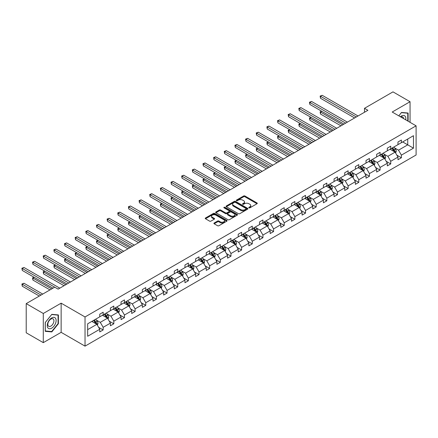 <?xml version="1.0" encoding="UTF-8"?>
<svg xmlns="http://www.w3.org/2000/svg" width="438" height="438" viewBox="0 0 438 438"><rect width="100%" height="100%" fill="white"/><g stroke="black" fill="none" stroke-linecap="round" stroke-linejoin="round"><path stroke-width="0.66" d="M248.948 207.847A0.662 0.383 0 0 0 249.884 207.847L257.007 203.736A0.947 0.547 0 0 0 257.281 203.347A0.947 0.547 0 0 0 257.007 202.964L244.946 195.994A0.947 0.547 0 0 0 243.605 195.994L236.482 200.106A0.662 0.383 0 0 0 236.29 200.38A0.662 0.383 0 0 0 236.482 200.648A0.662 0.383 0 0 0 237.423 200.648L238.343 200.117A3.033 1.752 0 0 1 242.63 200.117L243.637 200.697A3.033 1.752 0 0 1 244.524 201.934A3.033 1.752 0 0 1 243.637 203.172L242.718 203.708A0.662 0.383 0 0 0 242.521 203.977A0.662 0.383 0 0 0 242.718 204.25A0.662 0.383 0 0 0 243.654 204.25L244.574 203.714A3.033 1.752 0 0 1 248.866 203.714L249.868 204.294A3.033 1.752 0 0 1 250.755 205.531A3.033 1.752 0 0 1 249.868 206.774L248.948 207.305A0.662 0.383 0 0 0 248.751 207.574A0.662 0.383 0 0 0 248.948 207.847L248.948 207.305M214.182 223.002A0.947 0.547 0 0 0 213.903 223.391A0.947 0.547 0 0 0 214.182 223.78L217.566 225.729A0.947 0.547 0 0 0 218.907 225.729L226.813 221.168A0.947 0.547 0 0 0 227.092 220.779A0.947 0.547 0 0 0 226.813 220.391L214.751 213.426A0.947 0.547 0 0 0 213.41 213.426L205.504 217.993A0.947 0.547 0 0 0 205.225 218.381A0.947 0.547 0 0 0 205.504 218.765L209.594 221.124A0.947 0.547 0 0 0 210.93 221.124L214.319 219.175A0.947 0.547 0 0 0 214.593 218.786A0.947 0.547 0 0 0 214.319 218.398L212.288 217.226A2.535 1.462 0 0 1 211.549 216.191A2.535 1.462 0 0 1 213.114 214.839A2.535 1.462 0 0 1 215.874 215.157L223.818 219.745A2.535 1.462 0 0 1 224.557 220.779A2.535 1.462 0 0 1 222.991 222.132A2.535 1.462 0 0 1 220.232 221.814L218.907 221.048A0.947 0.547 0 0 0 217.566 221.048L214.182 223.002L214.182 223.78L217.566 221.836L217.566 221.048M61.139 303.167L43.285 313.477L26.214 303.622L26.214 332.792L43.285 342.647L61.139 332.338L85.032 346.135L85.032 316.964L61.139 303.167L61.139 332.338M410.056 122.339L410.056 101.72L392.202 112.029L416.1 125.826L85.032 316.964M410.056 101.72L392.99 91.865L364.482 108.323L364.482 112.265M26.214 303.622L54.717 287.164L58.134 289.135L367.898 110.294L364.482 108.323M238.409 213.7A0.947 0.547 0 0 0 239.75 213.7L247.656 209.134A0.947 0.547 0 0 0 247.935 208.745A0.947 0.547 0 0 0 247.656 208.357L235.595 201.392A0.947 0.547 0 0 0 234.253 201.392L226.347 205.959A0.947 0.547 0 0 0 226.068 206.347A0.947 0.547 0 0 0 226.347 206.736L238.409 213.7M224.3 207.99A0.662 0.383 0 0 1 224.973 208.083L224.973 207.294L237.237 214.374A0.947 0.547 0 0 1 237.516 214.762A0.947 0.547 0 0 1 237.237 215.151L229.326 219.717A0.947 0.547 0 0 1 227.99 219.717L215.923 212.748L219.312 210.809L219.312 210.021L215.923 211.976A0.947 0.547 0 0 0 215.649 212.364A0.947 0.547 0 0 0 215.923 212.748L215.923 211.976M219.312 210.809A0.947 0.547 0 0 1 220.648 210.809L220.648 210.021A0.947 0.547 0 0 0 219.312 210.021M220.648 210.021L225.543 212.846A0.947 0.547 0 0 0 226.884 212.846L229.129 211.549A0.947 0.547 0 0 0 229.403 211.165A0.947 0.547 0 0 0 229.129 210.777L224.032 207.836A0.662 0.383 0 0 1 223.84 207.568A0.662 0.383 0 0 1 224.251 207.212A0.662 0.383 0 0 1 224.973 207.294M43.285 313.477L43.285 342.647M87.66 323.802L99.749 316.827L99.749 314.183L103.16 312.212L103.16 314.856L110.398 310.679L110.398 308.034L113.814 306.063L113.814 308.708L121.047 304.525L121.047 301.886L124.463 299.915L124.463 302.559L131.701 298.377L131.701 295.738L135.112 293.767L135.112 296.406L142.35 292.228L142.35 289.589L145.766 287.618L145.766 290.257L153.004 286.08L153.004 283.441L156.415 281.47L156.415 284.109L163.653 279.931L163.653 277.292L167.064 275.321L167.064 277.96L174.302 273.783L174.302 271.138L177.719 269.167L177.719 271.812L184.956 267.634L184.956 264.99L188.367 263.019L188.367 265.663L195.605 261.481L195.605 258.842L199.022 256.871L199.022 259.51L206.254 255.332L206.254 252.693L209.671 250.722L209.671 253.361L216.909 249.184L216.909 246.545L220.319 244.574L220.319 247.213L227.557 243.035L227.557 240.396L230.974 238.425L230.974 241.064L238.212 236.887L238.212 234.242L241.623 232.271L241.623 234.916L248.861 230.738L248.861 228.094L252.272 226.123L252.272 228.767L259.51 224.59L259.51 221.946L262.926 219.975L262.926 222.619L270.164 218.436L270.164 215.797L273.575 213.826L273.575 216.465L280.813 212.288L280.813 209.649L284.229 207.678L284.229 210.317L291.462 206.139L291.462 203.5L294.878 201.529L294.878 204.168L302.116 199.991L302.116 197.352L305.527 195.381L305.527 198.02L312.765 193.842L312.765 191.198L316.181 189.227L316.181 191.871L323.419 187.694L323.419 185.05L326.83 183.079L326.83 185.723L334.068 181.54L334.068 178.901L337.479 176.93L337.479 179.569L344.717 175.392L344.717 172.753L348.133 170.782L348.133 173.421L355.371 169.243L355.371 166.604L358.782 164.633L358.782 167.272L366.02 163.095L366.02 160.456L369.437 158.485L369.437 161.124L376.669 156.946L376.669 154.302L380.085 152.336L380.085 154.975L387.323 150.798L387.323 148.154L390.734 146.183L390.734 148.827L397.972 144.649L397.972 142.005L401.389 140.034L401.389 142.679L413.472 135.698L413.472 148.154L401.389 155.134L401.389 157.773L397.972 159.744L397.972 157.105L390.734 161.283L390.734 163.921L387.323 165.892L387.323 163.254L380.085 167.431L380.085 170.07L376.669 172.041L376.669 169.402L369.437 173.579L369.437 176.224L366.02 178.195L366.02 175.55L358.782 179.728L358.782 182.372L355.371 184.343L355.371 181.699L348.133 185.876L348.133 188.521L344.717 190.492L344.717 187.847L337.479 192.03L337.479 194.669L334.068 196.64L334.068 194.001L326.83 198.179L326.83 200.818L323.419 202.789L323.419 200.15L316.181 204.327L316.181 206.966L312.765 208.937L312.765 206.298L305.527 210.475L305.527 213.114L302.116 215.085L302.116 212.446L294.878 216.624L294.878 219.268L291.462 221.239L291.462 218.595L284.229 222.772L284.229 225.417L280.813 227.388L280.813 224.743L273.575 228.926L273.575 231.565L270.164 233.536L270.164 230.897L262.926 235.075L262.926 237.714L259.51 239.685L259.51 237.046L252.272 241.223L252.272 243.862L248.861 245.833L248.861 243.194L241.623 247.371L241.623 250.01L238.212 251.981L238.212 249.342L230.974 253.52L230.974 256.164L227.557 258.135L227.557 255.491L220.319 259.668L220.319 262.313L216.909 264.284L216.909 261.639L209.671 265.817L209.671 268.461L206.254 270.432L206.254 267.788L199.022 271.971L199.022 274.61L195.605 276.581L195.605 273.942L188.367 278.119L188.367 280.758L184.956 282.729L184.956 280.09L177.719 284.267L177.719 286.906L174.302 288.877L174.302 286.238L167.064 290.416L167.064 293.055L163.653 295.026L163.653 292.387L156.415 296.564L156.415 299.209L153.004 301.18L153.004 298.535L145.766 302.713L145.766 305.357L142.35 307.328L142.35 304.684L135.112 308.861L135.112 311.506L131.701 313.477L131.701 310.832L124.463 315.015L124.463 317.654L121.047 319.625L121.047 316.986L113.814 321.163L113.814 323.802L110.398 325.773L110.398 323.135L103.16 327.312L103.16 329.951L99.749 331.922L99.749 329.283L87.66 336.258L87.66 323.802M85.032 346.135L416.1 154.997L416.1 125.826M102.476 315.25L107.529 318.169L100.291 322.346L96.344 320.063M100.291 322.346L103.16 327.312M107.529 318.169L110.398 323.135M99.749 316.198L100.291 316.51L103.16 314.856M113.13 309.102L118.183 312.015L110.945 316.198L106.992 313.915M110.945 316.198L113.814 321.163M118.183 312.015L121.047 316.986M110.398 310.044L110.945 310.361L113.814 308.708M123.779 302.954L128.832 305.866L121.594 310.044L117.641 307.766M121.594 310.044L124.463 315.015M128.832 305.866L131.701 310.832M121.047 303.895L121.594 304.213L124.463 302.559M134.433 296.8L139.481 299.718L132.249 303.895L128.296 301.618M132.249 303.895L135.112 308.861M139.481 299.718L142.35 304.684M131.701 297.747L132.249 298.064L135.112 296.406M145.082 290.651L150.135 293.57L142.898 297.747L138.945 295.464M142.898 297.747L145.766 302.713M150.135 293.57L153.004 298.535M142.35 291.599L142.898 291.916L145.766 290.257M155.731 284.503L160.784 287.421L153.546 291.599L149.599 289.315M153.546 291.599L156.415 296.564M160.784 287.421L163.653 292.387M153.004 285.45L153.546 285.762L156.415 284.109M166.385 278.354L171.439 281.273L164.201 285.45L160.248 283.167M164.201 285.45L167.064 290.416M171.439 281.273L174.302 286.238M163.653 279.302L164.201 279.614L167.064 277.96M177.034 272.206L182.088 275.124L174.85 279.302L170.897 277.019M174.85 279.302L177.719 284.267M182.088 275.124L184.956 280.09M174.302 273.153L174.85 273.465L177.719 271.812M187.683 266.058L192.736 268.97L185.498 273.153L181.551 270.87M185.498 273.153L188.367 278.119M192.736 268.97L195.605 273.942M184.956 266.999L185.498 267.317L188.367 265.663M198.337 259.904L203.391 262.822L196.153 266.999L192.2 264.722M196.153 266.999L199.022 271.971M203.391 262.822L206.254 267.788M195.605 260.851L196.153 261.168L199.022 259.51M208.986 253.755L214.04 256.673L206.802 260.851L202.849 258.573M206.802 260.851L209.671 265.817M214.04 256.673L216.909 261.639M206.254 254.702L206.802 255.02L209.671 253.361M219.641 247.607L224.689 250.525L217.456 254.702L213.503 252.419M217.456 254.702L220.319 259.668M224.689 250.525L227.557 255.491M216.909 248.554L217.456 248.872L220.319 247.213M230.289 241.458L235.343 244.377L228.105 248.554L224.152 246.271M228.105 248.554L230.974 253.52M235.343 244.377L238.212 249.342M227.557 242.406L228.105 242.718L230.974 241.064M240.938 235.31L245.992 238.228L238.754 242.406L234.806 240.123M238.754 242.406L241.623 247.371M245.992 238.228L248.861 243.194M238.212 236.257L238.754 236.569L241.623 234.916M251.593 229.162L256.646 232.08L249.408 236.257L245.455 233.974M249.408 236.257L252.272 241.223M256.646 232.08L259.51 237.046M248.861 230.109L249.408 230.421L252.272 228.767M262.242 223.013L267.295 225.926L260.057 230.109L256.104 227.826M260.057 230.109L262.926 235.075M267.295 225.926L270.164 230.897M259.51 223.955L260.057 224.272L262.926 222.619M272.89 216.859L277.944 219.777L270.706 223.955L266.758 221.677M270.706 223.955L273.575 228.926M277.944 219.777L280.813 224.743M270.164 217.806L270.706 218.124L273.575 216.465M283.545 210.711L288.598 213.629L281.36 217.806L277.407 215.523M281.36 217.806L284.229 222.772M288.598 213.629L291.462 218.595M280.813 211.658L281.36 211.976L284.229 210.317M294.194 204.562L299.247 207.481L292.009 211.658L288.056 209.375M292.009 211.658L294.878 216.624M299.247 207.481L302.116 212.446M291.462 205.51L292.009 205.822L294.878 204.168M304.848 198.414L309.896 201.332L302.663 205.51L298.711 203.227M302.663 205.51L305.527 210.475M309.896 201.332L312.765 206.298M302.116 199.361L302.663 199.673L305.527 198.02M315.497 192.266L320.55 195.184L313.312 199.361L309.359 197.078M313.312 199.361L316.181 204.327M320.55 195.184L323.419 200.15M312.765 193.213L313.312 193.525L316.181 191.871M326.146 186.117L331.199 189.03L323.961 193.213L320.008 190.93M323.961 193.213L326.83 198.179M331.199 189.03L334.068 194.001M323.419 187.059L323.961 187.376L326.83 185.723M336.8 179.969L341.854 182.881L334.616 187.059L330.663 184.781M334.616 187.059L337.479 192.03M341.854 182.881L344.717 187.847M334.068 180.91L334.616 181.228L337.479 179.569M347.449 173.815L352.502 176.733L345.264 180.91L341.311 178.633M345.264 180.91L348.133 185.876M352.502 176.733L355.371 181.699M344.717 174.762L345.264 175.08L348.133 173.421M358.098 167.666L363.151 170.585L355.913 174.762L351.966 172.479M355.913 174.762L358.782 179.728M363.151 170.585L366.02 175.55M355.371 168.614L355.913 168.931L358.782 167.272M368.752 161.518L373.806 164.436L366.568 168.614L362.615 166.331M366.568 168.614L369.437 173.579M373.806 164.436L376.669 169.402M366.02 162.465L366.568 162.777L369.437 161.124M379.401 155.37L384.454 158.288L377.217 162.465L373.264 160.182M377.217 162.465L380.085 167.431M384.454 158.288L387.323 163.254M376.669 156.317L377.217 156.629L380.085 154.975M390.055 149.221L395.103 152.139L387.871 156.317L383.918 154.034M387.871 156.317L390.734 161.283M395.103 152.139L397.972 157.105M387.323 150.168L387.871 150.48L390.734 148.827M402.686 141.928L407.734 144.847L398.52 150.168L394.567 147.885M398.52 150.168L401.389 155.134M413.472 148.154L407.734 144.847L407.734 139.01L413.472 135.698M397.972 144.014L398.52 144.332L401.389 142.679M87.66 329.639L96.88 324.317L91.827 321.399M96.88 324.317L99.749 329.283M396.844 155.151L401.389 157.773M386.196 161.299L390.734 163.921M375.547 167.453L380.085 170.07M364.892 173.601L369.437 176.224M354.243 179.75L358.782 182.372M343.595 185.898L348.133 188.521M332.94 192.047L337.479 194.669M322.291 198.195L326.83 200.818M311.637 204.349L316.181 206.966M300.988 210.497L305.527 213.114M290.339 216.646L294.878 219.268M279.685 222.794L284.229 225.417M269.036 228.943L273.575 231.565M258.387 235.091L262.926 237.714M247.733 241.239L252.272 243.862M237.084 247.393L241.623 250.01M226.43 253.542L230.974 256.164M215.781 259.69L220.319 262.313M205.132 265.839L209.671 268.461M194.477 271.987L199.022 274.61M183.829 278.135L188.367 280.758M173.18 284.289L177.719 286.906M162.525 290.438L167.064 293.055M151.876 296.586L156.415 299.209M141.222 302.735L145.766 305.357M130.573 308.883L135.112 311.506M119.924 315.031L124.463 317.654M109.27 321.18L113.814 323.802M98.621 327.334L103.16 329.951M408.112 121.211L408.112 113.037L401.526 112.446L398.799 115.835M58.407 323.72L58.407 314.938L51.821 314.347L45.229 322.543L45.229 331.331L51.821 331.916L58.407 323.72L58.068 323.523M249.211 207.941L249.868 207.563A3.033 1.752 0 0 0 250.755 206.32L250.755 205.531M244.524 201.934L244.524 202.723A3.033 1.752 0 0 1 243.637 203.96L242.981 204.343M256.991 203.741L244.946 196.782A0.947 0.547 0 0 0 243.605 196.782L236.75 200.741M247.645 209.14L235.595 202.181A0.947 0.547 0 0 0 234.253 202.181L226.358 206.741M245.981 209.019A0.662 0.383 0 0 0 246.178 208.745A0.662 0.383 0 0 0 245.981 208.477L235.392 202.361A0.662 0.383 0 0 0 234.456 202.361L233.481 202.92A3.033 1.752 0 0 0 232.594 204.163A3.033 1.752 0 0 0 233.481 205.4L240.719 209.578A3.033 1.752 0 0 0 245.012 209.578L245.981 209.019L245.981 209.807A0.662 0.383 0 0 0 246.178 209.534L246.178 208.745M232.594 204.163L232.594 204.951A3.033 1.752 0 0 0 233.481 206.189L233.481 205.4M245.981 209.807L245.012 210.366A3.033 1.752 0 0 1 240.719 210.366L233.481 206.189M220.648 210.809L225.543 213.635A0.947 0.547 0 0 0 226.884 213.635L229.129 212.337A0.947 0.547 0 0 0 229.403 211.954L229.403 211.165M224.973 208.083L237.226 215.157M230.618 215.775A2.535 1.462 0 0 0 233.383 216.093A2.535 1.462 0 0 0 234.949 214.74A2.535 1.462 0 0 0 234.204 213.706L231.406 212.091A0.947 0.547 0 0 0 230.065 212.091L227.82 213.388A0.947 0.547 0 0 0 227.541 213.777A0.947 0.547 0 0 0 227.82 214.16L230.618 215.775L230.618 216.564A2.535 1.462 0 0 0 233.383 216.881A2.535 1.462 0 0 0 234.949 215.529L234.949 214.74M227.541 213.777L227.541 214.565A0.947 0.547 0 0 0 227.82 214.948L227.82 214.16M230.618 216.564L227.82 214.948M224.557 220.779L224.557 221.568A2.535 1.462 0 0 1 222.991 222.92A2.535 1.462 0 0 1 220.232 222.603L218.907 221.836A0.947 0.547 0 0 0 217.566 221.836M211.549 216.191L211.549 216.98A2.535 1.462 0 0 0 212.288 218.014L212.288 217.226M214.302 219.181L212.288 218.014M226.813 220.391L226.813 221.168L214.751 214.215A0.947 0.547 0 0 0 213.41 214.215L205.515 218.776M51.12 331.517L51.821 331.916M395.623 153.037L396.253 151.219A2.557 1.478 -120 0 0 395.437 149.046L393.904 146.998M391.156 149.856L390.488 148.969M321.799 111.312L320.501 112.062L320.501 114.033L340.961 125.843M394.726 151.92L394.873 151.329A2.557 1.478 -120 0 0 394.14 149.791L392.607 147.748M391.966 148.115L393.652 150.365A1.303 0.75 60 0 1 393.888 150.765L394.873 151.329M391.786 148.219L393.319 150.267A2.557 1.478 60 0 1 393.959 151.471M320.501 114.033L320.123 111.843L342.669 124.857M320.123 111.843L321.651 111.225M356.324 116.973L320.501 96.294L322.209 95.309L358.032 115.988M354.616 117.959L320.501 98.265L320.501 96.294L320.123 96.075L322.209 95.309M320.501 98.265L320.123 96.075M384.975 159.186L385.599 157.373A2.557 1.478 -120 0 0 384.783 155.194L383.25 153.147M380.502 156.005L379.839 155.118M311.15 117.461L309.852 118.211L309.852 120.182L330.312 131.991M384.077 158.069L384.219 157.483A2.557 1.478 -120 0 0 383.485 155.939L381.952 153.897M381.312 154.264L382.998 156.519A1.303 0.75 60 0 1 383.239 156.913L384.219 157.483M381.137 154.368L382.67 156.415A2.557 1.478 60 0 1 383.305 157.625M309.852 120.182L309.474 117.992L332.02 131.006M309.474 117.992L310.996 117.373M374.32 165.334L374.95 163.522A2.557 1.478 -120 0 0 374.134 161.343L372.601 159.295M369.853 162.153L369.185 161.266M300.495 123.609L299.198 124.359L299.198 126.33L319.663 138.145M373.428 164.217L373.57 163.631A2.557 1.478 -120 0 0 372.837 162.093L371.304 160.045M370.663 160.412L372.349 162.668A1.303 0.75 60 0 1 372.585 163.062L373.57 163.631M370.482 160.516L372.015 162.564A2.557 1.478 60 0 1 372.656 163.774M299.198 126.33L298.825 124.14L321.366 137.16M298.825 124.14L300.348 123.521M345.675 123.127L309.852 102.443L311.555 101.457L347.383 122.142M343.967 124.113L309.852 104.414L309.852 102.443L309.474 102.224L311.555 101.457M309.852 104.414L309.474 102.224M335.021 129.276L299.198 108.591L300.906 107.606L336.729 128.29M333.318 130.261L299.198 110.562L299.198 108.591L298.825 108.372L300.906 107.606M299.198 110.562L298.825 108.372M405.708 119.826A6.274 3.624 120 0 0 400.376 116.749M403.601 118.61A4.298 2.48 120 0 0 402.725 116.968A4.298 2.48 120 0 0 400.863 117.028M398.815 115.846L401.389 112.643L407.773 113.212L407.773 121.014M407.345 112.966L407.773 113.212M55.527 323.397A6.274 3.624 120 0 0 53.901 317.336A6.274 3.624 120 0 0 47.841 322.713A6.274 3.624 120 0 0 49.461 328.774A6.274 3.624 120 0 0 55.527 323.397M53.507 322.822A4.298 2.48 120 0 0 53.02 318.869A4.298 2.48 120 0 0 48.24 322.352A4.298 2.48 120 0 0 48.727 326.31A4.298 2.48 120 0 0 53.507 322.822M45.3 330.997L45.3 322.483L51.684 314.544L58.068 315.114L58.068 323.627L51.684 331.566L45.229 330.958M57.641 314.867L58.068 315.114M363.671 171.482L364.301 169.67A2.557 1.478 -120 0 0 363.485 167.491L361.952 165.444M359.198 168.301L358.536 167.415M289.846 129.757L288.549 130.508L288.549 132.479L309.009 144.294M362.774 170.366L362.916 169.78A2.557 1.478 -120 0 0 362.188 168.241L360.655 166.194M360.014 166.566L361.7 168.816A1.303 0.75 60 0 1 361.936 169.21L362.916 169.78M359.833 166.664L361.366 168.712A2.557 1.478 60 0 1 362.002 169.922M288.549 132.479L288.171 130.289L310.717 143.308M288.171 130.289L289.693 129.67M324.372 135.424L288.549 114.74L290.257 113.754L326.08 134.439M322.664 136.41L288.549 116.711L288.549 114.74L288.171 114.526L290.257 113.754M288.549 116.711L288.171 114.526M353.023 177.631L353.647 175.819A2.557 1.478 -120 0 0 352.831 173.64L351.298 171.592M348.549 174.45L347.887 173.563M279.198 135.906L277.9 136.656L277.9 138.627L298.36 150.442M352.125 176.514L352.267 175.928A2.557 1.478 -120 0 0 351.533 174.39L350 172.342M349.36 172.714L351.046 174.965A1.303 0.75 60 0 1 351.287 175.359L352.267 175.928M349.185 172.818L350.718 174.861A2.557 1.478 60 0 1 351.353 176.071M277.9 138.627L277.522 136.442L300.068 149.457M277.522 136.442L279.044 135.824M313.723 141.573L277.9 120.888L279.603 119.903L315.426 140.587M312.015 142.558L277.9 122.859L277.9 120.888L277.522 120.674L279.603 119.903M277.9 122.859L277.522 120.674M342.368 183.779L342.998 181.967A2.557 1.478 -120 0 0 342.182 179.788L340.649 177.746M337.901 180.604L337.233 179.717M268.543 142.06L267.246 142.804L267.246 144.775L287.706 156.59M341.476 182.662L341.618 182.077A2.557 1.478 -120 0 0 340.884 180.538L339.351 178.49M338.711 178.863L340.397 181.113A1.303 0.75 60 0 1 340.633 181.513L341.618 182.077M338.53 178.967L340.063 181.009A2.557 1.478 60 0 1 340.704 182.219M267.246 144.775L266.873 142.591L289.414 155.605M266.873 142.591L268.395 141.972M303.069 147.721L267.246 127.036L268.954 126.051L304.777 146.735M301.366 148.706L267.246 129.007L267.246 127.036L266.873 126.823L268.954 126.051M267.246 129.007L266.873 126.823M331.719 189.933L332.349 188.116A2.557 1.478 -120 0 0 331.528 185.936L329.995 183.894M327.246 186.752L326.584 185.865M257.894 148.208L256.597 148.958L256.597 150.929L277.057 162.739M330.821 188.816L330.964 188.225A2.557 1.478 -120 0 0 330.236 186.687L328.703 184.639M328.057 185.011L329.748 187.261A1.303 0.75 60 0 1 329.984 187.661L330.964 188.225M327.881 185.115L329.414 187.163A2.557 1.478 60 0 1 330.049 188.367M256.597 150.929L256.219 148.739L278.765 161.753M256.219 148.739L257.741 148.121M292.42 153.869L256.597 133.19L258.305 132.205L294.128 152.884M290.712 154.855L256.597 135.161L256.597 133.19L256.219 132.971L258.305 132.205M256.597 135.161L256.219 132.971M321.07 196.082L321.695 194.269A2.557 1.478 -120 0 0 320.879 192.09L319.346 190.043M316.597 192.901L315.935 192.014M247.24 154.357L245.942 155.107L245.942 157.078L266.408 168.887M320.173 194.965L320.315 194.373A2.557 1.478 -120 0 0 319.581 192.835L318.048 190.793M317.408 191.16L319.094 193.415A1.303 0.75 60 0 1 319.329 193.81L320.315 194.373M317.232 191.264L318.76 193.311A2.557 1.478 60 0 1 319.401 194.516M245.942 157.078L245.57 154.888L268.111 167.902M245.57 154.888L247.092 154.269M281.771 160.018L245.942 139.339L247.651 138.353L283.474 159.032M280.063 161.003L245.942 141.31L245.942 139.339L245.57 139.12L247.651 138.353M245.942 141.31L245.57 139.12M310.416 202.23L311.046 200.418A2.557 1.478 -120 0 0 310.23 198.239L308.697 196.191M305.948 199.049L305.281 198.162M236.591 160.505L235.294 161.255L235.294 163.226L255.754 175.041M309.518 201.113L309.666 200.527A2.557 1.478 -120 0 0 308.932 198.989L307.399 196.941M306.759 197.308L308.445 199.564A1.303 0.75 60 0 1 308.68 199.958L309.666 200.527M306.578 197.412L308.111 199.46A2.557 1.478 60 0 1 308.752 200.67M235.294 163.226L234.916 161.036L257.462 174.056M234.916 161.036L236.443 160.417M271.117 166.172L235.294 145.487L237.002 144.502L272.825 165.186M269.408 167.157L235.294 147.458L235.294 145.487L234.916 145.268L237.002 144.502M235.294 147.458L234.916 145.268M299.767 208.379L300.391 206.566A2.557 1.478 -120 0 0 299.576 204.387L298.043 202.34M295.294 205.198L294.632 204.311M225.942 166.654L224.645 167.404L224.645 169.375L245.105 181.19M298.869 207.262L299.012 206.676A2.557 1.478 -120 0 0 298.278 205.137L296.745 203.09M296.104 203.462L297.791 205.712A1.303 0.75 60 0 1 298.032 206.106L299.012 206.676M295.929 203.56L297.462 205.608A2.557 1.478 60 0 1 298.097 206.818M224.645 169.375L224.267 167.185L246.813 180.204M224.267 167.185L225.789 166.566M289.113 214.527L289.742 212.715A2.557 1.478 -120 0 0 288.927 210.536L287.394 208.488M284.645 211.346L283.977 210.459M215.288 172.802L213.99 173.552L213.99 175.523L234.456 187.338M288.22 213.41L288.363 212.824A2.557 1.478 -120 0 0 287.629 211.286L286.096 209.238M285.456 209.61L287.142 211.861A1.303 0.75 60 0 1 287.377 212.255L288.363 212.824M285.275 209.709L286.808 211.757A2.557 1.478 60 0 1 287.448 212.967M213.99 175.523L213.618 173.339L236.159 186.353M213.618 173.339L215.14 172.714M278.464 220.675L279.094 218.863A2.557 1.478 -120 0 0 278.278 216.684L276.745 214.636M273.991 217.494L273.328 216.607M204.639 178.95L203.341 179.7L203.341 181.671L223.802 193.486M277.566 219.558L277.708 218.973A2.557 1.478 -120 0 0 276.98 217.434L275.447 215.386M274.807 215.759L276.493 218.009A1.303 0.75 60 0 1 276.728 218.403L277.708 218.973M274.626 215.863L276.159 217.905A2.557 1.478 60 0 1 276.794 219.115M203.341 181.671L202.964 179.487L225.51 192.501M202.964 179.487L204.486 178.868M267.815 226.829L268.439 225.012A2.557 1.478 -120 0 0 267.623 222.832L266.09 220.79M263.342 223.648L262.68 222.761M193.99 185.104L192.693 185.849L192.693 187.82L213.153 199.635M266.917 225.712L267.06 225.121A2.557 1.478 -120 0 0 266.326 223.583L264.793 221.535M264.152 221.907L265.839 224.157A1.303 0.75 60 0 1 266.08 224.557L267.06 225.121M263.977 222.011L265.51 224.059A2.557 1.478 60 0 1 266.145 225.263M192.693 187.82L192.315 185.635L214.861 198.649M192.315 185.635L193.837 185.017M257.161 232.978L257.79 231.16A2.557 1.478 -120 0 0 256.975 228.981L255.442 226.939M252.693 229.797L252.025 228.91M183.336 191.253L182.038 192.003L182.038 193.974L202.498 205.783M256.268 231.861L256.411 231.269A2.557 1.478 -120 0 0 255.677 229.731L254.144 227.689M253.503 228.056L255.19 230.306A1.303 0.75 60 0 1 255.425 230.706L256.411 231.269M253.323 228.16L254.856 230.207A2.557 1.478 60 0 1 255.496 231.412M182.038 193.974L181.666 191.784L204.207 204.798M181.666 191.784L183.188 191.165M246.512 239.126L247.141 237.314A2.557 1.478 -120 0 0 246.32 235.135L244.787 233.087M242.039 235.945L241.376 235.058M172.687 197.401L171.389 198.151L171.389 200.122L191.849 211.932M245.614 238.009L245.756 237.423A2.557 1.478 -120 0 0 245.028 235.879L243.495 233.837M242.849 234.204L244.541 236.46A1.303 0.75 60 0 1 244.776 236.854L245.756 237.423M242.674 234.308L244.207 236.356A2.557 1.478 60 0 1 244.842 237.566M171.389 200.122L171.012 197.932L193.558 210.946M171.012 197.932L172.534 197.314M235.863 245.275L236.487 243.462A2.557 1.478 -120 0 0 235.671 241.283L234.138 239.236M231.39 242.094L230.727 241.207M162.033 203.55L160.735 204.3L160.735 206.271L181.201 218.086M234.965 244.158L235.107 243.572A2.557 1.478 -120 0 0 234.374 242.033L232.841 239.986M232.2 240.352L233.887 242.608A1.303 0.75 60 0 1 234.122 243.002L235.107 243.572M232.025 240.457L233.558 242.504A2.557 1.478 60 0 1 234.193 243.714M160.735 206.271L160.363 204.081L182.909 217.1M160.363 204.081L161.885 203.462M225.209 251.423L225.838 249.611A2.557 1.478 -120 0 0 225.023 247.432L223.489 245.384M220.741 248.242L220.073 247.355M151.384 209.698L150.086 210.448L150.086 212.419L170.546 224.234M224.311 250.306L224.459 249.72A2.557 1.478 -120 0 0 223.725 248.182L222.192 246.134M221.551 246.506L223.238 248.757A1.303 0.75 60 0 1 223.473 249.151L224.459 249.72M221.371 246.605L222.904 248.653A2.557 1.478 60 0 1 223.544 249.863M150.086 212.419L149.708 210.229L172.254 223.249M149.708 210.229L151.236 209.61M214.56 257.571L215.184 255.759A2.557 1.478 -120 0 0 214.368 253.58L212.835 251.532M210.087 254.39L209.424 253.503M140.735 215.846L139.437 216.596L139.437 218.567L159.897 230.383M213.662 256.454L213.804 255.869A2.557 1.478 -120 0 0 213.071 254.33L211.538 252.283M210.897 252.655L212.583 254.905A1.303 0.75 60 0 1 212.824 255.299L213.804 255.869M210.722 252.759L212.255 254.801A2.557 1.478 60 0 1 212.89 256.011M139.437 218.567L139.06 216.383L161.606 229.397M139.06 216.383L140.582 215.764M203.905 263.72L204.535 261.908A2.557 1.478 -120 0 0 203.719 259.729L202.186 257.686M199.438 260.544L198.77 259.652M130.081 222L128.783 222.745L128.783 224.716L149.249 236.531M203.013 262.603L203.155 262.017A2.557 1.478 -120 0 0 202.422 260.479L200.889 258.431M200.248 258.803L201.934 261.053A1.303 0.75 60 0 1 202.17 261.453L203.155 262.017M200.067 258.907L201.6 260.949A2.557 1.478 60 0 1 202.241 262.159M128.783 224.716L128.411 222.531L150.951 235.545M128.411 222.531L129.933 221.913M260.468 172.32L224.645 151.636L226.347 150.65L262.176 171.335M258.759 173.306L224.645 153.607L224.645 151.636L224.267 151.417L226.347 150.65M224.645 153.607L224.267 151.417M249.813 178.469L213.99 157.784L215.699 156.799L251.521 177.483M248.111 179.454L213.99 159.755L213.99 157.784L213.618 157.571L215.699 156.799M213.99 159.755L213.618 157.571M239.164 184.617L203.341 163.932L205.05 162.947L240.873 183.631M237.456 185.602L203.341 165.903L203.341 163.932L202.964 163.719L205.05 162.947M203.341 165.903L202.964 163.719M228.516 190.765L192.693 170.086L194.395 169.101L230.218 189.78M226.807 191.751L192.693 172.057L192.693 170.086L192.315 169.867L194.395 169.101M192.693 172.057L192.315 169.867M217.861 196.914L182.038 176.235L183.746 175.249L219.569 195.928M216.158 197.899L182.038 178.206L182.038 176.235L181.666 176.016L183.746 175.249M182.038 178.206L181.666 176.016M207.212 203.062L171.389 182.383L173.098 181.398L208.921 202.082M205.504 204.048L171.389 184.354L171.389 182.383L171.012 182.164L173.098 181.398M171.389 184.354L171.012 182.164M196.563 209.216L160.735 188.532L162.443 187.546L198.266 208.231M194.855 210.202L160.735 190.503L160.735 188.532L160.363 188.313L162.443 187.546M160.735 190.503L160.363 188.313M185.909 215.365L150.086 194.68L151.794 193.695L187.617 214.379M184.201 216.35L150.086 196.651L150.086 194.68L149.708 194.467L151.794 193.695M150.086 196.651L149.708 194.467M175.26 221.513L139.437 200.828L141.14 199.843L176.968 220.528M173.552 222.499L139.437 202.799L139.437 200.828L139.06 200.615L141.14 199.843M139.437 202.799L139.06 200.615M164.606 227.661L128.783 206.977L130.491 205.991L166.314 226.676M162.903 228.647L128.783 208.948L128.783 206.977L128.411 206.763L130.491 205.991M128.783 208.948L128.411 206.763M193.257 269.874L193.886 268.056A2.557 1.478 -120 0 0 193.07 265.877L191.537 263.835M188.783 266.693L188.121 265.806M119.432 228.149L118.134 228.893L118.134 230.864L138.594 242.679M192.359 268.757L192.501 268.166A2.557 1.478 -120 0 0 191.773 266.627L190.24 264.579M189.599 264.952L191.286 267.202A1.303 0.75 60 0 1 191.521 267.602L192.501 268.166M189.419 265.056L190.952 267.103A2.557 1.478 60 0 1 191.587 268.308M118.134 230.864L117.756 228.68L140.302 241.694M117.756 228.68L119.278 228.061M153.957 233.81L118.134 213.131L119.842 212.145L155.665 232.824M152.249 234.795L118.134 215.102L118.134 213.131L117.756 212.912L119.842 212.145M118.134 215.102L117.756 212.912M182.608 276.022L183.232 274.204A2.557 1.478 -120 0 0 182.416 272.031L180.883 269.983M178.135 272.841L177.472 271.954M108.783 234.297L107.485 235.047L107.485 237.018L127.945 248.828M181.71 274.905L181.852 274.314A2.557 1.478 -120 0 0 181.118 272.775L179.585 270.733M178.945 271.1L180.631 273.356A1.303 0.75 60 0 1 180.872 273.75L181.852 274.314M178.77 271.204L180.303 273.252A2.557 1.478 60 0 1 180.938 274.456M107.485 237.018L107.107 234.828L129.653 247.842M107.107 234.828L108.629 234.21M143.308 239.958L107.485 219.279L109.188 218.294L145.016 238.973M141.6 240.944L107.485 221.25L107.485 219.279L107.107 219.06L109.188 218.294M107.485 221.25L107.107 219.06M171.953 282.171L172.583 280.358A2.557 1.478 -120 0 0 171.767 278.179L170.234 276.132M167.486 278.99L166.818 278.103M98.128 240.446L96.831 241.196L96.831 243.167L117.296 254.982M171.061 281.054L171.203 280.468A2.557 1.478 -120 0 0 170.47 278.924L168.937 276.882M168.296 277.249L169.982 279.504A1.303 0.75 60 0 1 170.218 279.898L171.203 280.468M168.115 277.353L169.648 279.4A2.557 1.478 60 0 1 170.289 280.61M96.831 243.167L96.459 240.977L118.999 253.996M96.459 240.977L97.981 240.358M132.654 246.112L96.831 225.428L98.539 224.442L134.362 245.127M130.951 247.098L96.831 227.399L96.831 225.428L96.459 225.209L98.539 224.442M96.831 227.399L96.459 225.209M161.304 288.319L161.934 286.507A2.557 1.478 -120 0 0 161.113 284.328L159.58 282.28M156.831 285.138L156.169 284.251M87.48 246.594L86.182 247.344L86.182 249.315L106.642 261.13M160.407 287.202L160.549 286.616A2.557 1.478 -120 0 0 159.821 285.078L158.288 283.03M157.642 283.397L159.333 285.653A1.303 0.75 60 0 1 159.569 286.047L160.549 286.616M157.466 283.501L158.999 285.549A2.557 1.478 60 0 1 159.635 286.759M86.182 249.315L85.804 247.125L108.35 260.145M85.804 247.125L87.326 246.506M122.005 252.261L86.182 231.576L87.89 230.591L123.713 251.275M120.297 253.246L86.182 233.547L86.182 231.576L85.804 231.357L87.89 230.591M86.182 233.547L85.804 231.357M150.656 294.467L151.28 292.655A2.557 1.478 -120 0 0 150.464 290.476L148.931 288.428M146.183 291.286L145.52 290.399M76.825 252.742L75.528 253.493L75.528 255.464L95.993 267.279M149.758 293.35L149.9 292.765A2.557 1.478 -120 0 0 149.166 291.226L147.633 289.179M146.993 289.551L148.679 291.801A1.303 0.75 60 0 1 148.915 292.195L149.9 292.765M146.818 289.649L148.351 291.697A2.557 1.478 60 0 1 148.986 292.907M75.528 255.464L75.155 253.279L97.701 266.293M75.155 253.279L76.677 252.655M111.356 258.409L75.528 237.724L77.236 236.739L113.059 257.424M109.648 259.395L75.528 239.696L75.528 237.724L75.155 237.511L77.236 236.739M75.528 239.696L75.155 237.511M140.001 300.616L140.631 298.804A2.557 1.478 -120 0 0 139.815 296.625L138.282 294.577M135.534 297.435L134.866 296.548M66.176 258.891L64.879 259.641L64.879 261.612L85.339 273.427M139.103 299.499L139.251 298.913A2.557 1.478 -120 0 0 138.517 297.375L136.984 295.327M136.344 295.699L138.03 297.95A1.303 0.75 60 0 1 138.266 298.344L139.251 298.913M136.163 295.803L137.696 297.845A2.557 1.478 60 0 1 138.337 299.055M64.879 261.612L64.501 259.427L87.047 272.441M64.501 259.427L66.028 258.809M100.702 264.557L64.879 243.873L66.587 242.887L102.41 263.572M98.993 265.543L64.879 245.844L64.879 243.873L64.501 243.659L66.587 242.887M64.879 245.844L64.501 243.659M129.352 306.764L129.976 304.952A2.557 1.478 -120 0 0 129.161 302.773L127.628 300.731M124.879 303.589L124.217 302.702M55.527 265.045L54.23 265.789L54.23 267.76L74.69 279.575M128.454 305.647L128.597 305.062A2.557 1.478 -120 0 0 127.863 303.523L126.33 301.475M125.69 301.848L127.376 304.098A1.303 0.75 60 0 1 127.617 304.498L128.597 305.062M125.514 301.952L127.047 303.994A2.557 1.478 60 0 1 127.682 305.204M54.23 267.76L53.852 265.576L76.398 278.59M53.852 265.576L55.374 264.957M90.053 270.706L54.23 250.021L55.933 249.036L91.761 269.72M88.345 271.691L54.23 251.992L54.23 250.021L53.852 249.808L55.933 249.036M54.23 251.992L53.852 249.808M118.698 312.918L119.328 311.1A2.557 1.478 -120 0 0 118.512 308.921L116.979 306.879M114.23 309.737L113.562 308.85M44.873 271.193L43.576 271.943L43.576 273.914L64.041 285.724M117.806 311.801L117.948 311.21A2.557 1.478 -120 0 0 117.214 309.671L115.681 307.629M115.041 307.996L116.727 310.246A1.303 0.75 60 0 1 116.962 310.646L117.948 311.21M114.86 308.1L116.393 310.148A2.557 1.478 60 0 1 117.034 311.352M43.576 273.914L43.203 271.724L65.744 284.738M43.203 271.724L44.725 271.106M79.404 276.854L43.576 256.175L45.284 255.19L81.107 275.869M77.696 277.84L43.576 258.146L43.576 256.175L43.203 255.956L45.284 255.19M43.576 258.146L43.203 255.956M108.049 319.067L108.679 317.254A2.557 1.478 -120 0 0 107.863 315.075L106.33 313.028M103.582 315.886L102.914 314.999M34.224 277.342L32.927 278.092L32.927 280.063L49.976 289.901M107.151 317.95L107.294 317.358A2.557 1.478 -120 0 0 106.565 315.82L105.032 313.778M104.392 314.145L106.078 316.4A1.303 0.75 60 0 1 106.314 316.794L107.294 317.358M104.211 314.249L105.744 316.296A2.557 1.478 60 0 1 106.379 317.501M32.927 280.063L32.549 277.873L51.684 288.916M32.549 277.873L34.076 277.254M68.75 283.003L32.927 262.324L34.635 261.338L70.458 282.017M67.041 283.988L32.927 264.295L32.927 262.324L32.549 262.105L34.635 261.338M32.927 264.295L32.549 262.105M97.4 325.215L98.024 323.403A2.557 1.478 -120 0 0 97.209 321.224L95.676 319.176M92.927 322.034L92.265 321.147M42.738 294.084L23.98 283.255L22.278 284.24L22.278 286.211L39.321 296.055M96.502 324.098L96.645 323.512A2.557 1.478 -120 0 0 95.911 321.974L94.378 319.926M93.737 320.293L95.424 322.549A1.303 0.75 60 0 1 95.665 322.943L96.645 323.512M93.562 320.397L95.095 322.445A2.557 1.478 60 0 1 95.73 323.655M22.278 286.211L21.9 284.021L41.03 295.07M21.9 284.021L23.98 283.255M54.684 287.186L22.278 268.472L23.98 267.487L59.809 288.171M52.976 288.171L22.278 270.443L22.278 268.472L21.9 268.253L23.98 267.487M22.278 270.443L21.9 268.253M249.868 207.563L249.868 206.774M242.718 204.25L242.718 203.708M243.637 203.96L243.637 203.172M236.482 200.648L236.482 200.106M243.605 196.782L243.605 195.994M244.946 196.782L244.946 195.994M257.007 203.736L257.007 202.964M226.347 206.736L226.347 205.959M234.253 202.181L234.253 201.392M235.595 202.181L235.595 201.392M247.656 209.134L247.656 208.357M240.719 210.366L240.719 209.578M245.012 210.366L245.012 209.578M225.543 213.635L225.543 212.846M226.884 213.635L226.884 212.846M229.129 212.337L229.129 211.549M237.237 215.151L237.237 214.374M218.907 221.836L218.907 221.048M220.232 222.603L220.232 221.814M214.319 219.175L214.319 218.398M205.504 218.765L205.504 217.993M213.41 214.215L213.41 213.426M214.751 214.215L214.751 213.426M394.923 152.03L396.237 151.274M394.14 149.791L395.437 149.046M392.59 150.683L393.319 150.267M384.268 158.178L385.582 157.423M383.485 155.939L384.783 155.194M381.941 156.837L382.67 156.415M373.619 164.327L374.933 163.571M372.837 162.093L374.134 161.343M371.287 162.985L372.015 162.564M362.971 170.481L364.285 169.72M362.188 168.241L363.485 167.491M360.638 169.134L361.366 168.712M352.316 176.629L353.63 175.868M351.533 174.39L352.831 173.64M349.989 175.282L350.718 174.861M341.667 182.777L342.981 182.016M340.884 180.538L342.182 179.788M339.335 181.431L340.063 181.009M331.013 188.926L332.332 188.165M330.236 186.687L331.528 185.936M328.686 187.579L329.414 187.163M320.364 195.074L321.678 194.319M319.581 192.835L320.879 192.09M318.037 193.733L318.76 193.311M309.715 201.223L311.029 200.467M308.932 198.989L310.23 198.239M307.383 199.881L308.111 199.46M299.061 207.371L300.375 206.616M298.278 205.137L299.576 204.387M296.734 206.03L297.462 205.608M288.412 213.525L289.726 212.764M287.629 211.286L288.927 210.536M286.08 212.178L286.808 211.757M277.763 219.673L279.077 218.912M276.98 217.434L278.278 216.684M275.431 218.327L276.159 217.905M267.109 225.822L268.423 225.061M266.326 223.583L267.623 222.832M264.782 224.475L265.51 224.059M256.46 231.97L257.774 231.209M255.677 229.731L256.975 228.981M254.128 230.623L254.856 230.207M245.806 238.119L247.125 237.363M245.028 235.879L246.32 235.135M243.479 236.777L244.207 236.356M235.157 244.267L236.471 243.512M234.374 242.033L235.671 241.283M232.83 242.926L233.558 242.504M224.508 250.421L225.822 249.66M223.725 248.182L225.023 247.432M222.175 249.074L222.904 248.653M213.853 256.569L215.167 255.808M213.071 254.33L214.368 253.58M211.527 255.223L212.255 254.801M203.205 262.718L204.519 261.957M202.422 260.479L203.719 259.729M200.872 261.371L201.6 260.949M192.556 268.866L193.87 268.105M191.773 266.627L193.07 265.877M190.223 267.519L190.952 267.103M181.901 275.015L183.215 274.259M181.118 272.775L182.416 272.031M179.575 273.668L180.303 273.252M171.253 281.163L172.567 280.408M170.47 278.924L171.767 278.179M168.92 279.822L169.648 279.4M160.604 287.312L161.918 286.556M159.821 285.078L161.113 284.328M158.271 285.97L158.999 285.549M149.949 293.465L151.263 292.704M149.166 291.226L150.464 290.476M147.622 292.119L148.351 291.697M139.3 299.614L140.614 298.853M138.517 297.375L139.815 296.625M136.968 298.267L137.696 297.845M128.646 305.762L129.96 305.001M127.863 303.523L129.161 302.773M126.319 304.415L127.047 303.994M117.997 311.911L119.311 311.15M117.214 309.671L118.512 308.921M115.67 310.564L116.393 310.148M107.348 318.059L108.662 317.304M106.565 315.82L107.863 315.075M105.016 316.718L105.744 316.296M96.694 324.208L98.008 323.452M95.911 321.974L97.209 321.224M94.367 322.866L95.095 322.445"/></g></svg>

